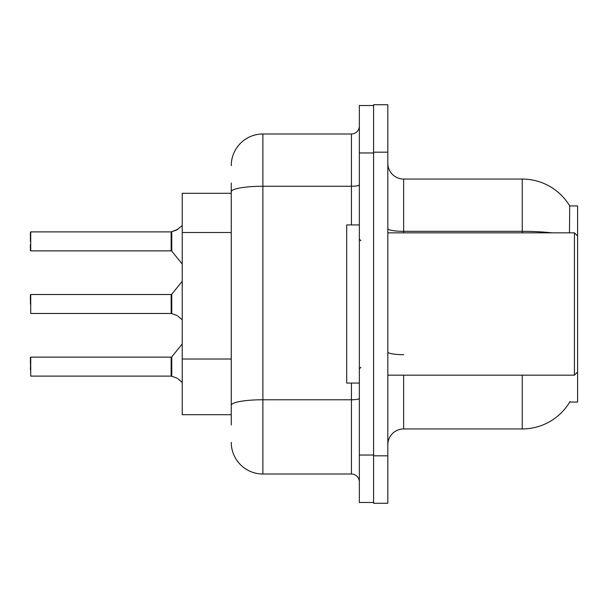 <?xml version="1.0" encoding="UTF-8"?>
<svg xmlns="http://www.w3.org/2000/svg" width="608" height="608" viewBox="0 0 608 608"><rect width="100%" height="100%" fill="white"/><g stroke="black" fill="none" stroke-linecap="round" stroke-linejoin="round"><path stroke-width="0.91" d="M569.453 232.834L569.719 205.945L577.6 205.945L577.6 402.055L569.719 402.055L570 401.584A55.351 55.351 0 0 1 522.249 428.936L403.636 428.936A15.816 15.816 0 0 0 387.82 444.752M231.253 193.298L182.225 193.298L182.225 414.702L231.253 414.702M373.586 455.825L373.586 503.272L387.82 503.272L387.82 455.825L373.586 455.825M387.82 152.175L387.82 104.728L373.586 104.728L373.586 152.175L387.82 152.175L387.82 455.825M551.904 232.834A55.351 9.614 180 0 0 522.249 231.336L522.249 179.064A55.351 55.351 0 0 1 569.833 206.142A55.351 55.351 0 0 0 522.249 179.064L403.636 179.064A15.816 15.816 0 0 1 387.82 163.248A15.816 15.816 0 0 0 403.636 179.064L403.636 232.834M231.253 424.984L231.253 183.016M359.351 455.035L359.351 502.482L373.586 502.482L373.586 105.518L359.351 105.518L359.351 455.035L373.586 455.035M231.253 165.619A31.631 31.631 0 0 1 262.884 133.988L262.884 474.012L351.447 474.012L351.447 383.078M262.884 133.988L351.447 133.988A7.904 7.904 0 0 0 359.351 126.084M231.253 410.75L231.253 369.299M359.351 481.916A7.904 7.904 0 0 0 351.447 474.012M262.884 474.012A31.631 31.631 0 0 1 231.253 442.381M171.775 376.291L176.518 377.933L171.775 376.291L171.768 356.843L171.152 357.139L171.167 376.101A0.79 0.79 180 0 1 171.281 376.109A0.79 0.79 -0 0 0 171.167 376.101L171.167 376.101M30.4 369.786L30.719 357.139L30.719 376.109L171.152 376.109L171.152 366.624M30.4 357.458L30.4 363.462M177.962 378.792L182.225 382.462M171.775 313.667L176.518 315.309L171.775 313.667L171.768 294.219L171.152 294.508L171.167 313.47A0.79 0.79 180 0 1 171.281 313.477A0.79 0.79 -0 0 0 171.167 313.47L171.152 304M30.4 304L30.719 294.508L30.719 313.477L171.152 313.477M30.4 294.827L30.4 300.838M177.962 316.16L182.225 319.838M182.225 225.538L176.518 230.067L171.281 231.891L176.518 230.067L171.775 231.709L171.768 251.157L171.152 250.861L171.152 231.891L30.719 231.891L30.719 250.861L30.719 231.891M171.167 231.899A0.79 0.79 0 0 0 171.281 231.891A0.79 0.79 180 0 1 171.167 231.899L171.152 241.376M30.4 244.538L30.4 250.542L30.4 244.538M30.4 241.376L30.4 232.21M177.24 229.74L171.775 231.709L177.962 229.208M387.82 232.834L574.438 232.834L574.438 375.166L577.6 372.005M359.351 224.922L346.697 224.922L346.697 383.078L359.351 383.078M176.518 377.933L177.24 378.26M176.518 315.309L177.24 315.636M231.253 232.499L182.225 232.499M231.253 359.024L182.225 359.024M403.636 375.166L403.636 428.936M522.249 428.936L522.249 375.166M522.249 232.834L522.249 231.336L403.636 231.336A15.816 2.744 0 0 1 387.82 228.593M403.636 354.692A15.816 2.744 -0 0 1 387.82 351.948M359.351 398.392A7.904 1.376 0 0 1 351.447 399.768L262.884 399.768A31.631 5.495 180 0 0 231.253 405.262M359.351 152.965L373.586 152.965M231.253 191.756A31.631 5.495 180 0 1 262.884 186.261L351.447 186.261L351.447 133.988M351.447 224.922L351.447 186.261A7.904 1.376 0 0 0 359.351 184.893M30.719 357.139L171.152 357.139M171.768 356.843L182.225 343.93M30.719 294.508L171.152 294.508M171.768 294.219L182.225 281.299M30.719 250.861L171.152 250.861M171.768 251.157L182.225 264.07M387.82 375.166L574.438 375.166M360.932 240.738L359.351 239.157M360.932 367.262L359.351 368.843M577.6 235.995L574.438 232.834"/></g></svg>
